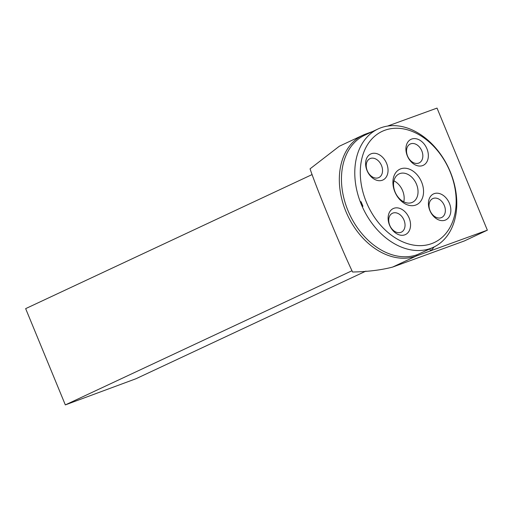 <?xml version="1.0" encoding="UTF-8"?>
<svg xmlns="http://www.w3.org/2000/svg" width="513" height="513" viewBox="0 0 513 513"><rect width="100%" height="100%" fill="white"/><g stroke="black" fill="none" stroke-linecap="round" stroke-linejoin="round"><path stroke-width="0.77" d="M387.578 126.076L437.031 108.096L487.35 230.183L464.303 240.969L392.592 267.087C381.281 270.043 367.943 271.691 352.585 272.018C341.331 248.523 316.694 188.746 310.057 168.835L339.292 146.25L362.928 135.182A66.087 47.863 -115.1 0 1 365.782 133.996A4.181 2.879 -110 0 0 366.891 134.194M392.592 267.087L416.101 256.083A66.087 47.863 -115.1 0 1 346.711 213.382A66.087 47.863 -115.1 0 1 362.928 135.182M312.084 174.574L25.65 308.634L65.331 404.904L135.958 378.748L365.936 271.108M378.1 128.943A65.305 47.292 64.9 0 0 362.954 208.143A65.305 47.292 64.9 0 0 433.466 247.24A65.305 47.292 64.9 0 0 449.491 169.963A65.305 47.292 64.9 0 0 380.922 127.775A65.305 47.292 64.9 0 0 378.1 128.943L364.781 135.182A65.305 47.292 64.9 0 0 348.757 212.453A65.305 47.292 64.9 0 0 417.325 254.647A4.181 2.879 70 0 0 416.101 256.083L487.35 230.183M372.605 131.514L365.782 133.996M65.331 404.904L351.982 270.742M417.325 254.647L433.466 247.24M384.859 130.251A61.387 44.458 64.9 0 0 383.666 228.477A61.387 44.458 64.9 0 0 456.166 202.116A61.387 44.458 64.9 0 0 384.859 130.251M434.165 193.651A14.37 10.407 64.9 0 0 433.889 216.64A14.37 10.407 64.9 0 0 450.856 210.471A14.37 10.407 64.9 0 0 434.165 193.651M407.335 155.888A14.37 10.407 64.9 0 0 426.771 162.037A14.37 10.407 64.9 0 0 417.293 139.049A14.37 10.407 64.9 0 0 407.335 155.888M400.762 168.828A19.616 14.204 64.9 0 0 400.384 200.217A19.616 14.204 64.9 0 0 423.552 191.798A19.616 14.204 64.9 0 0 400.762 168.828M382.3 180.249A14.37 10.407 64.9 0 0 382.576 157.26A14.37 10.407 64.9 0 0 365.609 163.429A14.37 10.407 64.9 0 0 382.3 180.249M409.13 218.012A14.37 10.407 64.9 0 0 389.694 211.856A14.37 10.407 64.9 0 0 399.172 234.845A14.37 10.407 64.9 0 0 409.13 218.012M362.864 206.072L361.133 201.878C359.799 200.275 363.037 208.137 362.864 206.072M449.394 169.797L449.08 169.078M451.408 174.728L451.119 173.984M378.357 177.774A10.446 7.567 64.9 0 0 378.812 177.588A10.446 7.567 64.9 0 0 381.236 164.917A10.446 7.567 64.9 0 0 369.95 158.658A10.446 7.567 64.9 0 0 367.391 171.021A10.446 7.567 64.9 0 0 378.357 177.774M404.007 220.128A10.446 7.567 64.9 0 0 392.451 213.254A10.446 7.567 64.9 0 0 390.027 225.925A10.446 7.567 64.9 0 0 401.313 232.177A10.446 7.567 64.9 0 0 404.007 220.128M433.209 198.416A10.446 7.567 64.9 0 0 432.76 198.602A10.446 7.567 64.9 0 0 430.336 211.273A10.446 7.567 64.9 0 0 441.616 217.525A10.446 7.567 64.9 0 0 444.181 205.162A10.446 7.567 64.9 0 0 433.209 198.416M407.559 156.061A10.446 7.567 64.9 0 0 419.115 162.935A10.446 7.567 64.9 0 0 421.539 150.264A10.446 7.567 64.9 0 0 410.259 144.006A10.446 7.567 64.9 0 0 407.559 156.061M399.807 173.593A15.698 11.369 64.9 0 0 399.133 173.875A15.698 11.369 64.9 0 0 395.491 192.914A15.698 11.369 64.9 0 0 412.439 202.308A15.698 11.369 64.9 0 0 416.287 183.737A15.698 11.369 64.9 0 0 399.807 173.593M403.769 201.846A15.698 11.369 64.9 0 0 393.933 180.833M429.881 248.92A4.181 2.796 -134.5 0 0 430.734 250.761A69.486 50.319 -115.1 0 0 434.203 246.888"/></g></svg>
